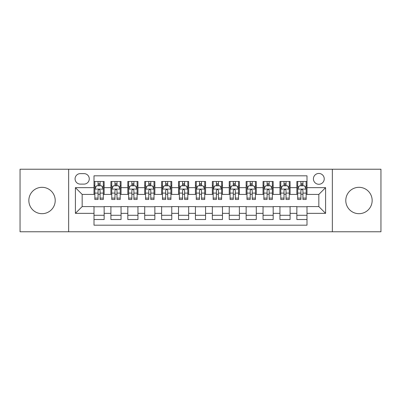 <?xml version="1.0" encoding="UTF-8"?>
<svg xmlns="http://www.w3.org/2000/svg" width="401" height="401" viewBox="0 0 401 401"><rect width="100%" height="100%" fill="white"/><g stroke="black" fill="none" stroke-linecap="round" stroke-linejoin="round"><path stroke-width="0.6" d="M358.975 187.317A13.183 13.183 0 0 0 345.787 200.5A13.183 13.183 0 0 0 358.975 213.683A13.183 13.183 0 0 0 372.158 200.5A13.183 13.183 0 0 0 358.975 187.317M42.025 187.317A13.183 13.183 0 0 0 28.842 200.5A13.183 13.183 0 0 0 42.025 213.683A13.183 13.183 0 0 0 55.213 200.5A13.183 13.183 0 0 0 42.025 187.317M318.83 173.453A5.408 5.408 0 0 0 313.417 178.861A5.408 5.408 0 0 0 318.83 184.275A5.408 5.408 0 0 0 324.239 178.861A5.408 5.408 0 0 0 318.83 173.453M332.349 231.773L380.95 231.773L380.95 169.227L332.349 169.227L332.349 231.773L68.651 231.773L68.651 169.227L20.05 169.227L20.05 231.773L68.651 231.773M306.996 181.483L296.85 181.483L296.85 187.653L290.093 187.653L290.093 194.415L296.85 194.415L296.85 187.653M290.093 187.653L290.093 181.483L279.948 181.483L279.948 187.653L273.186 187.653L273.186 194.415L279.948 194.415L279.948 187.653M273.186 187.653L273.186 181.483L263.046 181.483L263.046 187.653L256.284 187.653L256.284 194.415L263.046 194.415L263.046 187.653M256.284 187.653L256.284 181.483L246.139 181.483L246.139 187.653L239.377 187.653L239.377 194.415L246.139 194.415L246.139 187.653M239.377 187.653L239.377 181.483L229.237 181.483L229.237 187.653L222.475 187.653L222.475 194.415L229.237 194.415L229.237 187.653M222.475 187.653L222.475 181.483L212.335 181.483L212.335 187.653L205.573 187.653L205.573 194.415L212.335 194.415L212.335 187.653M205.573 187.653L205.573 181.483L195.427 181.483L195.427 187.653L188.665 187.653L188.665 194.415L195.427 194.415L195.427 187.653M188.665 187.653L188.665 181.483L178.525 181.483L178.525 187.653L171.763 187.653L171.763 194.415L178.525 194.415L178.525 187.653M171.763 187.653L171.763 181.483L161.623 181.483L161.623 187.653L154.861 187.653L154.861 194.415L161.623 194.415L161.623 187.653M154.861 187.653L154.861 181.483L144.716 181.483L144.716 187.653L137.954 187.653L137.954 194.415L144.716 194.415L144.716 187.653M137.954 187.653L137.954 181.483L127.814 181.483L127.814 187.653L121.052 187.653L121.052 194.415L127.814 194.415L127.814 187.653M121.052 187.653L121.052 181.483L110.907 181.483L110.907 194.415L104.15 194.415L104.15 181.483L94.004 181.483M94.004 219.517L104.15 219.517L104.15 206.585L110.907 206.585L110.907 219.517L121.052 219.517L121.052 206.585L127.814 206.585L127.814 213.347L121.052 213.347M127.814 213.347L127.814 219.517L137.954 219.517L137.954 206.585L144.716 206.585L144.716 213.347L137.954 213.347M144.716 213.347L144.716 219.517L154.861 219.517L154.861 206.585L161.623 206.585L161.623 213.347L154.861 213.347M161.623 213.347L161.623 219.517L171.763 219.517L171.763 206.585L178.525 206.585L178.525 213.347L171.763 213.347M178.525 213.347L178.525 219.517L188.665 219.517L188.665 206.585L195.427 206.585L195.427 213.347L188.665 213.347M195.427 213.347L195.427 219.517L205.573 219.517L205.573 206.585L212.335 206.585L212.335 213.347L205.573 213.347M212.335 213.347L212.335 219.517L222.475 219.517L222.475 206.585L229.237 206.585L229.237 213.347L222.475 213.347M229.237 213.347L229.237 219.517L239.377 219.517L239.377 206.585L246.139 206.585L246.139 213.347L239.377 213.347M246.139 213.347L246.139 219.517L256.284 219.517L256.284 206.585L263.046 206.585L263.046 213.347L256.284 213.347M263.046 213.347L263.046 219.517L273.186 219.517L273.186 206.585L279.948 206.585L279.948 213.347L273.186 213.347M279.948 213.347L279.948 219.517L290.093 219.517L290.093 206.585L296.85 206.585L296.85 213.347L290.093 213.347M80.31 184.104L84.03 184.104A5.238 5.238 0 0 0 89.273 178.861A5.238 5.238 0 0 0 84.03 173.623L80.31 173.623A5.238 5.238 0 0 0 75.072 178.861A5.238 5.238 0 0 0 80.31 184.104M332.349 169.227L68.651 169.227M306.996 187.653L306.996 175.818L94.004 175.818L94.004 194.415L82.17 194.415L82.17 206.585L94.004 206.585L94.004 225.182L306.996 225.182L306.996 206.585L318.83 206.585L318.83 194.415L306.996 194.415L306.996 187.653L325.592 187.653L325.592 213.347L306.996 213.347M94.004 213.347L75.408 213.347L75.408 187.653L94.004 187.653M296.85 213.347L296.85 219.517L306.996 219.517M94.004 185.708L94.852 185.708M98.06 185.708L100.09 185.708M103.303 185.708L104.15 185.708M94.004 194.244L94.852 194.244M98.06 194.244L100.09 194.244M103.303 194.244L104.15 194.244M94.004 206.756L104.15 206.756M94.004 215.292L104.15 215.292M110.907 194.244L111.754 194.244M114.967 194.244L116.997 194.244M120.205 194.244L121.052 194.244M110.907 185.708L111.754 185.708M114.967 185.708L116.997 185.708M120.205 185.708L121.052 185.708M110.907 206.756L121.052 206.756M110.907 215.292L121.052 215.292M127.814 206.756L137.954 206.756M127.814 215.292L137.954 215.292M127.814 185.708L128.656 185.708M131.869 185.708L133.899 185.708M137.112 185.708L137.954 185.708M127.814 194.244L128.656 194.244M131.869 194.244L133.899 194.244M137.112 194.244L137.954 194.244M144.716 206.756L154.861 206.756M144.716 215.292L154.861 215.292M144.716 185.708L145.563 185.708M148.776 185.708L150.801 185.708M154.014 185.708L154.861 185.708M144.716 194.244L145.563 194.244M148.776 194.244L150.801 194.244M154.014 194.244L154.861 194.244M161.623 206.756L171.763 206.756M161.623 215.292L171.763 215.292M161.623 185.708L162.465 185.708M165.678 185.708L167.708 185.708M170.916 185.708L171.763 185.708M161.623 194.244L162.465 194.244M165.678 194.244L167.708 194.244M170.916 194.244L171.763 194.244M178.525 206.756L188.665 206.756M178.525 215.292L188.665 215.292M178.525 185.708L179.372 185.708M182.58 185.708L184.61 185.708M187.823 185.708L188.665 185.708M178.525 194.244L179.372 194.244M182.58 194.244L184.61 194.244M187.823 194.244L188.665 194.244M195.427 206.756L205.573 206.756M195.427 215.292L205.573 215.292M195.427 185.708L196.274 185.708M199.487 185.708L201.513 185.708M204.726 185.708L205.573 185.708M195.427 194.244L196.274 194.244M199.487 194.244L201.513 194.244M204.726 194.244L205.573 194.244M212.335 206.756L222.475 206.756M212.335 215.292L222.475 215.292M212.335 185.708L213.177 185.708M216.39 185.708L218.42 185.708M221.628 185.708L222.475 185.708M212.335 194.244L213.177 194.244M216.39 194.244L218.42 194.244M221.628 194.244L222.475 194.244M229.237 206.756L239.377 206.756M229.237 215.292L239.377 215.292M229.237 185.708L230.084 185.708M233.292 185.708L235.322 185.708M238.535 185.708L239.377 185.708M229.237 194.244L230.084 194.244M233.292 194.244L235.322 194.244M238.535 194.244L239.377 194.244M246.139 206.756L256.284 206.756M246.139 215.292L256.284 215.292M246.139 185.708L246.986 185.708M250.199 185.708L252.224 185.708M255.437 185.708L256.284 185.708M246.139 194.244L246.986 194.244M250.199 194.244L252.224 194.244M255.437 194.244L256.284 194.244M263.046 206.756L273.186 206.756M263.046 215.292L273.186 215.292M263.046 185.708L263.888 185.708M267.101 185.708L269.131 185.708M272.344 185.708L273.186 185.708M263.046 194.244L263.888 194.244M267.101 194.244L269.131 194.244M272.344 194.244L273.186 194.244M279.948 206.756L290.093 206.756M279.948 215.292L290.093 215.292M279.948 185.708L280.795 185.708M284.003 185.708L286.033 185.708M289.246 185.708L290.093 185.708M279.948 194.244L280.795 194.244M284.003 194.244L286.033 194.244M289.246 194.244L290.093 194.244M296.85 206.756L306.996 206.756M296.85 215.292L306.996 215.292M296.85 185.708L297.697 185.708M300.91 185.708L302.94 185.708M306.148 185.708L306.996 185.708M296.85 194.244L297.697 194.244M300.91 194.244L302.94 194.244M306.148 194.244L306.996 194.244M82.17 194.415L75.408 187.653M82.17 206.585L75.408 213.347M325.592 187.653L318.83 194.415M325.592 213.347L318.83 206.585M100.09 183.678L98.06 183.678M103.303 198.109L100.09 198.109L100.09 199.487L103.303 199.487L103.303 189.177L101.613 185.793L96.541 185.793L94.852 189.177L94.852 199.487L98.06 199.487L98.06 198.109L94.852 198.109M94.852 189.177L94.852 181.483M103.303 189.177L103.303 181.483M98.06 185.793L98.06 181.483M100.09 181.483L100.09 185.793M100.09 198.109L100.09 190.44C99.413 189.142 98.741 189.142 98.06 190.44L98.06 198.109M116.997 183.678L114.967 183.678M120.205 198.109L116.997 198.109L116.997 199.487L120.205 199.487L120.205 189.177L118.516 185.793L113.443 185.793L111.754 189.177L111.754 199.487L114.967 199.487L114.967 198.109L111.754 198.109M111.754 189.177L111.754 181.483M120.205 189.177L120.205 181.483M114.967 185.793L114.967 181.483M116.997 181.483L116.997 185.793M116.997 198.109L116.997 190.44C116.32 189.142 115.643 189.142 114.967 190.44L114.967 198.109M133.899 183.678L131.869 183.678M137.112 198.109L133.899 198.109L133.899 199.487L137.112 199.487L137.112 189.177L135.418 185.793L130.35 185.793L128.656 189.177L128.656 199.487L131.869 199.487L131.869 198.109L128.656 198.109M128.656 189.177L128.656 181.483M137.112 189.177L137.112 181.483M131.869 185.793L131.869 181.483M133.899 181.483L133.899 185.793M133.899 198.109L133.899 190.44C133.222 189.142 132.546 189.142 131.869 190.44L131.869 198.109M150.801 183.678L148.776 183.678M154.014 198.109L150.801 198.109L150.801 199.487L154.014 199.487L154.014 189.177L152.325 185.793L147.252 185.793L145.563 189.177L145.563 199.487L148.776 199.487L148.776 198.109L145.563 198.109M145.563 189.177L145.563 181.483M154.014 189.177L154.014 181.483M148.776 185.793L148.776 181.483M150.801 181.483L150.801 185.793M150.801 198.109L150.801 190.44C150.129 189.142 149.453 189.142 148.776 190.44L148.776 198.109M167.708 183.678L165.678 183.678M170.916 198.109L167.708 198.109L167.708 199.487L170.916 199.487L170.916 189.177L169.227 185.793L164.154 185.793L162.465 189.177L162.465 199.487L165.678 199.487L165.678 198.109L162.465 198.109M162.465 189.177L162.465 181.483M170.916 189.177L170.916 181.483M165.678 185.793L165.678 181.483M167.708 181.483L167.708 185.793M167.708 198.109L167.708 190.44C167.032 189.142 166.355 189.142 165.678 190.44L165.678 198.109M184.61 183.678L182.58 183.678M187.823 198.109L184.61 198.109L184.61 199.487L187.823 199.487L187.823 189.177L186.129 185.793L181.062 185.793L179.372 189.177L179.372 199.487L182.58 199.487L182.58 198.109L179.372 198.109M179.372 189.177L179.372 181.483M187.823 189.177L187.823 181.483M182.58 185.793L182.58 181.483M184.61 181.483L184.61 185.793M184.61 198.109L184.61 190.44C183.934 189.142 183.257 189.142 182.58 190.44L182.58 198.109M201.513 183.678L199.487 183.678M204.726 198.109L201.513 198.109L201.513 199.487L204.726 199.487L204.726 189.177L203.036 185.793L197.964 185.793L196.274 189.177L196.274 199.487L199.487 199.487L199.487 198.109L196.274 198.109M196.274 189.177L196.274 181.483M204.726 189.177L204.726 181.483M199.487 185.793L199.487 181.483M201.513 181.483L201.513 185.793M201.513 198.109L201.513 190.44C200.841 189.142 200.164 189.142 199.487 190.44L199.487 198.109M218.42 183.678L216.39 183.678M221.628 198.109L218.42 198.109L218.42 199.487L221.628 199.487L221.628 189.177L219.938 185.793L214.871 185.793L213.177 189.177L213.177 199.487L216.39 199.487L216.39 198.109L213.177 198.109M213.177 189.177L213.177 181.483M221.628 189.177L221.628 181.483M216.39 185.793L216.39 181.483M218.42 181.483L218.42 185.793M218.42 198.109L218.42 190.44C217.743 189.142 217.066 189.142 216.39 190.44L216.39 198.109M235.322 183.678L233.292 183.678M238.535 198.109L235.322 198.109L235.322 199.487L238.535 199.487L238.535 189.177L236.846 185.793L231.773 185.793L230.084 189.177L230.084 199.487L233.292 199.487L233.292 198.109L230.084 198.109M230.084 189.177L230.084 181.483M238.535 189.177L238.535 181.483M233.292 185.793L233.292 181.483M235.322 181.483L235.322 185.793M235.322 198.109L235.322 190.44C234.645 189.142 233.968 189.142 233.292 190.44L233.292 198.109M252.224 183.678L250.199 183.678M255.437 198.109L252.224 198.109L252.224 199.487L255.437 199.487L255.437 189.177L253.748 185.793L248.675 185.793L246.986 189.177L246.986 199.487L250.199 199.487L250.199 198.109L246.986 198.109M246.986 189.177L246.986 181.483M255.437 189.177L255.437 181.483M250.199 185.793L250.199 181.483M252.224 181.483L252.224 185.793M252.224 198.109L252.224 190.44C251.552 189.142 250.876 189.142 250.199 190.44L250.199 198.109M269.131 183.678L267.101 183.678M272.344 198.109L269.131 198.109L269.131 199.487L272.344 199.487L272.344 189.177L270.65 185.793L265.582 185.793L263.888 189.177L263.888 199.487L267.101 199.487L267.101 198.109L263.888 198.109M263.888 189.177L263.888 181.483M272.344 189.177L272.344 181.483M267.101 185.793L267.101 181.483M269.131 181.483L269.131 185.793M269.131 198.109L269.131 190.44C268.454 189.142 267.778 189.142 267.101 190.44L267.101 198.109M286.033 183.678L284.003 183.678M289.246 198.109L286.033 198.109L286.033 199.487L289.246 199.487L289.246 189.177L287.557 185.793L282.484 185.793L280.795 189.177L280.795 199.487L284.003 199.487L284.003 198.109L280.795 198.109M280.795 189.177L280.795 181.483M289.246 189.177L289.246 181.483M284.003 185.793L284.003 181.483M286.033 181.483L286.033 185.793M286.033 198.109L286.033 190.44C285.357 189.142 284.685 189.142 284.003 190.44L284.003 198.109M302.94 183.678L300.91 183.678M306.148 198.109L302.94 198.109L302.94 199.487L306.148 199.487L306.148 189.177L304.459 185.793L299.387 185.793L297.697 189.177L297.697 199.487L300.91 199.487L300.91 198.109L297.697 198.109M297.697 189.177L297.697 181.483M306.148 189.177L306.148 181.483M300.91 185.793L300.91 181.483M302.94 181.483L302.94 185.793M302.94 198.109L302.94 190.44C302.264 189.142 301.587 189.142 300.91 190.44L300.91 198.109M110.907 213.347L104.15 213.347M110.907 187.653L104.15 187.653M103.257 189.092L94.892 189.092M94.852 186.726L96.075 186.726M102.075 186.726L103.303 186.726M98.06 193.092L94.852 193.092M103.303 193.092L100.09 193.092M100.09 184.756L98.06 184.756M120.165 189.092L111.799 189.092M111.754 186.726L112.982 186.726M118.982 186.726L120.205 186.726M114.967 193.092L111.754 193.092M120.205 193.092L116.997 193.092M116.997 184.756L114.967 184.756M137.067 189.092L128.701 189.092M128.656 186.726L129.884 186.726M135.884 186.726L137.112 186.726M131.869 193.092L128.656 193.092M137.112 193.092L133.899 193.092M133.899 184.756L131.869 184.756M153.974 189.092L145.603 189.092M145.563 186.726L146.786 186.726M152.791 186.726L154.014 186.726M148.776 193.092L145.563 193.092M154.014 193.092L150.801 193.092M150.801 184.756L148.776 184.756M170.876 189.092L162.51 189.092M162.465 186.726L163.693 186.726M169.693 186.726L170.916 186.726M165.678 193.092L162.465 193.092M170.916 193.092L167.708 193.092M167.708 184.756L165.678 184.756M187.778 189.092L179.412 189.092M179.372 186.726L180.595 186.726M186.595 186.726L187.823 186.726M182.58 193.092L179.372 193.092M187.823 193.092L184.61 193.092M184.61 184.756L182.58 184.756M204.685 189.092L196.315 189.092M196.274 186.726L197.498 186.726M203.502 186.726L204.726 186.726M199.487 193.092L196.274 193.092M204.726 193.092L201.513 193.092M201.513 184.756L199.487 184.756M221.588 189.092L213.222 189.092M213.177 186.726L214.405 186.726M220.405 186.726L221.628 186.726M216.39 193.092L213.177 193.092M221.628 193.092L218.42 193.092M218.42 184.756L216.39 184.756M238.49 189.092L230.124 189.092M230.084 186.726L231.307 186.726M237.307 186.726L238.535 186.726M233.292 193.092L230.084 193.092M238.535 193.092L235.322 193.092M235.322 184.756L233.292 184.756M255.397 189.092L247.026 189.092M246.986 186.726L248.209 186.726M254.214 186.726L255.437 186.726M250.199 193.092L246.986 193.092M255.437 193.092L252.224 193.092M252.224 184.756L250.199 184.756M272.299 189.092L263.933 189.092M263.888 186.726L265.116 186.726M271.116 186.726L272.344 186.726M267.101 193.092L263.888 193.092M272.344 193.092L269.131 193.092M269.131 184.756L267.101 184.756M289.201 189.092L280.835 189.092M280.795 186.726L282.018 186.726M288.018 186.726L289.246 186.726M284.003 193.092L280.795 193.092M289.246 193.092L286.033 193.092M286.033 184.756L284.003 184.756M306.108 189.092L297.743 189.092M297.697 186.726L298.925 186.726M304.925 186.726L306.148 186.726M300.91 193.092L297.697 193.092M306.148 193.092L302.94 193.092M302.94 184.756L300.91 184.756"/></g></svg>
